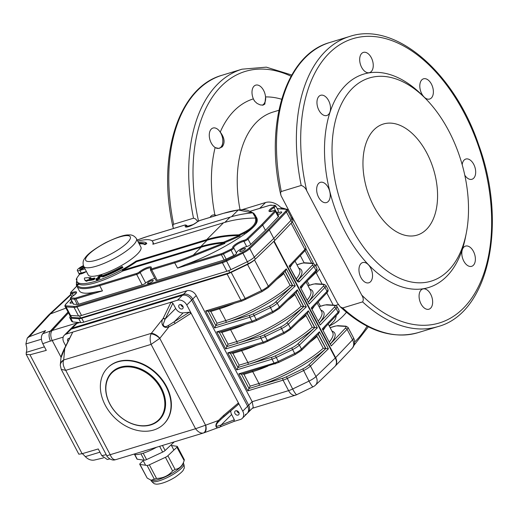 <?xml version="1.0" encoding="UTF-8"?>
<svg xmlns="http://www.w3.org/2000/svg" width="518" height="518" viewBox="0 0 518 518"><rect width="100%" height="100%" fill="white"/><g stroke="black" fill="none" stroke-linecap="round" stroke-linejoin="round"><path stroke-width="0.78" d="M219.464 148.271A10.697 6.404 73.1 0 0 220.254 132.058C224.624 137.866 225.252 142.826 222.131 146.937L218.674 148.407L215.112 147.604A119.93 71.84 -106.9 0 0 214.879 214.931A10.697 6.404 -106.9 0 1 216.271 215.482M262.652 105.173A10.697 6.404 73.1 0 0 265.604 96.924L264.86 104.06L263.066 105.115L260.295 104.927L257.155 103.483L254.752 101.301L253.302 98.893A119.93 71.84 -106.9 0 0 220.254 132.058M342.696 307.945L362.594 301.89C363.694 300 363.403 297.721 361.706 295.066L306.766 190.857C305.575 188.047 303.723 186.247 301.198 185.457L281.183 191.55L280.529 192.851L281.002 195.597L337.367 302.985L340.307 306.883L342.696 307.945A151.632 90.831 73.1 0 0 418.045 332.647L437.943 326.593C488.791 313.235 507.698 223.886 478.723 144.995C454.364 72.229 395.111 21.096 349.715 36.441A151.632 90.831 73.1 0 0 301.198 185.457M336.221 315.585A15.281 11.649 44.9 0 1 333.501 321.678L329.228 325.971M421.089 290.028A10.567 6.333 73.1 0 0 420.357 302.48A10.567 6.333 73.1 0 0 428.943 309.207A10.567 6.333 73.1 0 0 431.921 297.254A10.567 6.333 73.1 0 0 422.792 288.986A10.567 6.333 73.1 0 0 421.089 290.028M463.817 247.151A10.567 6.333 73.1 0 0 463.086 259.596A10.567 6.333 73.1 0 0 471.665 266.323A10.567 6.333 73.1 0 0 474.65 254.37A10.567 6.333 73.1 0 0 465.52 246.102A10.567 6.333 73.1 0 0 463.817 247.151M464.801 175.246A10.567 6.333 73.1 0 0 471.969 179.273A10.567 6.333 73.1 0 0 474.948 167.314A10.567 6.333 73.1 0 0 465.818 159.045A10.567 6.333 73.1 0 0 464.115 160.094A10.567 6.333 73.1 0 0 462.185 164.705M421.814 79.863A10.567 6.333 73.1 0 0 421.082 92.308A10.567 6.333 73.1 0 0 429.668 99.035A10.567 6.333 73.1 0 0 432.647 87.082A10.567 6.333 73.1 0 0 423.517 78.814A10.567 6.333 73.1 0 0 421.814 79.863M361.687 53.451A10.567 6.333 73.1 0 0 360.962 65.903A10.567 6.333 73.1 0 0 369.541 72.63A10.567 6.333 73.1 0 0 372.526 60.677A10.567 6.333 73.1 0 0 363.396 52.402A10.567 6.333 73.1 0 0 361.687 53.451M318.965 96.335A10.567 6.333 73.1 0 0 318.233 108.78A10.567 6.333 73.1 0 0 326.819 115.508A10.567 6.333 73.1 0 0 329.798 103.555A10.567 6.333 73.1 0 0 320.668 95.286A10.567 6.333 73.1 0 0 318.965 96.335M318.661 183.391A10.567 6.333 73.1 0 0 317.935 195.836A10.567 6.333 73.1 0 0 326.515 202.564A10.567 6.333 73.1 0 0 329.5 190.611A10.567 6.333 73.1 0 0 320.364 182.342A10.567 6.333 73.1 0 0 318.661 183.391M360.962 263.623A10.567 6.333 73.1 0 0 360.237 276.068A10.567 6.333 73.1 0 0 368.816 282.796A10.567 6.333 73.1 0 0 371.801 270.843A10.567 6.333 73.1 0 0 362.671 262.574A10.567 6.333 73.1 0 0 360.962 263.623M425.291 98.303L422.455 95.454A111.532 66.809 73.1 0 0 345.733 85.153A111.532 66.809 73.1 0 0 345.228 231.928A111.532 66.809 73.1 0 0 446.6 276.463A111.532 66.809 73.1 0 0 465.514 237.076L466.291 233.132A106.184 63.604 -106.9 0 1 448.277 270.629A106.184 63.604 -106.9 0 1 358.851 240.326A106.184 63.604 -106.9 0 1 340.831 105.245A106.184 63.604 -106.9 0 1 425.291 98.303A106.184 63.604 -106.9 0 1 466.291 233.132M374.009 129.765A58.055 34.777 73.1 0 0 370.007 198.148A58.055 34.777 73.1 0 0 417.152 235.107A58.055 34.777 73.1 0 0 433.54 169.444A58.055 34.777 73.1 0 0 383.372 124.016A58.055 34.777 73.1 0 0 374.009 129.765M288.157 209.66L280.918 207.627M316.31 273.051L319.515 269.133M220.843 147.209A10.567 6.333 -106.9 0 1 219.133 148.252A10.567 6.333 -106.9 0 1 210.004 139.983A10.567 6.333 -106.9 0 1 212.989 128.03A10.567 6.333 -106.9 0 1 221.568 134.758A10.567 6.333 -106.9 0 1 220.843 147.209M254.241 100.615A10.567 6.333 -106.9 0 1 255.711 85.146A10.567 6.333 -106.9 0 1 264.297 91.874A10.567 6.333 -106.9 0 1 263.565 104.325A10.567 6.333 -106.9 0 1 262.341 105.193M210.068 217.366A10.567 6.333 -106.9 0 1 212.684 215.087A10.567 6.333 -106.9 0 1 216.136 215.52M197.798 221.471L195.506 218.92L193.583 218.182L173.498 224.294L172.837 225.816L173.381 228.522M214.879 214.931L216.369 215.449M315.948 266.582L316.582 263.571M293 218.849L291.427 217.689M314.918 272.811L316.006 272.481L322.157 284.142M326.787 292.923L333.21 305.108M187.322 226.321L193.447 224.456M242.269 209.609L265.546 202.532A15.281 11.649 44.9 0 1 282.045 208.89M300.31 255.588L304.105 262.788M306.753 281.397L316.006 272.481M307.284 281.235L309.414 285.269M318.207 301.949L320.467 306.235M245.241 414.588A7.641 5.821 -135.1 0 0 247.196 413.429A7.641 5.821 -135.1 0 0 247.636 406.254L191.673 300.116A7.641 5.821 -135.1 0 0 182.368 295.344L71.18 329.157A7.641 5.821 -135.1 0 0 69.218 330.316A7.641 5.821 44.9 0 1 71.18 329.157L182.368 295.344A7.641 5.821 44.9 0 1 191.673 300.116L247.636 406.254A7.641 5.821 44.9 0 1 247.196 413.429L253.257 407.349L252.175 401.703L196.212 295.564A7.641 5.821 -135.1 0 0 186.907 290.792L83.78 322.151A9.169 2.247 -27.8 0 1 80.827 322.656L72.727 321.911L71.73 321.432L69.807 317.787A9.169 2.247 152.2 0 1 70.293 316.317M133.942 454.124A21.387 5.238 -27.8 0 0 156.553 447.248M234.641 303.231A54.999 13.462 152.2 0 1 219.567 308.773L210.794 311.441L217.01 323.232L214.653 327.965L205.672 310.929L240.909 300.22A9.169 2.247 -27.8 0 0 244.982 298.588L261.337 290.682A9.169 2.247 -27.8 0 0 268.305 286.143L286.273 268.868L285.496 270.966L268.22 287.574A1.528 1.127 -133.9 0 0 268.305 286.143L254.487 259.932A9.169 2.247 152.2 0 1 247.52 264.478L231.164 272.377A9.169 2.247 152.2 0 1 227.098 274.009L81.708 318.22A9.169 2.247 152.2 0 1 78.755 318.725L70.778 318.22A9.169 2.247 152.2 0 1 69.807 317.787M210.794 311.441L209.207 310.968M285.036 271.406L292.553 285.664A1.541 1.172 -135.1 0 0 292.67 285.638A1.528 1.165 44.9 0 1 292.722 285.625L285.165 271.283M292.553 285.664L290.08 285.34L283.864 273.549A54.999 13.462 152.2 0 1 276.839 279.286M208.23 311.188L205.672 310.929M286.273 268.868L295.254 285.904L292.722 285.625M296.089 292.372L303.606 306.63A1.541 1.172 -135.1 0 0 303.723 306.604A56.527 13.837 152.2 0 1 236.836 343.538L260.955 336.208A7.641 1.871 -27.8 0 0 264.348 334.848L280.698 326.949A7.641 1.871 -27.8 0 0 286.506 323.161L303.729 306.604A1.528 1.165 44.9 0 1 303.775 306.591L296.218 292.249M219.289 332.155L216.725 331.896L251.968 321.179A9.169 2.247 -27.8 0 0 256.041 319.554L272.39 311.648A9.169 2.247 -27.8 0 0 279.357 307.109L297.326 289.834L306.306 306.87L303.775 306.591M297.326 289.834L296.549 291.932L279.28 308.534A1.528 1.127 46.1 0 0 279.357 307.109L277.285 303.172A1.528 1.127 -133.9 0 0 275.453 302.195L292.67 285.638A56.527 13.837 152.2 0 1 225.783 322.578A1.528 0.913 73.1 0 0 225.79 320.564A54.999 13.462 -27.8 0 0 290.08 285.34M245.694 324.197A54.999 13.462 152.2 0 1 230.62 329.739L221.846 332.407L228.062 344.198L225.706 348.931L216.725 331.896M303.606 306.63L301.133 306.306L294.917 294.515A54.999 13.462 152.2 0 1 287.891 300.252M221.846 332.407L220.267 331.928M307.142 313.338L314.666 327.596A1.541 1.172 -135.1 0 0 314.776 327.57A1.528 1.165 44.9 0 1 314.827 327.557L307.271 313.215M230.342 353.121L227.778 352.862L263.021 342.145A9.169 2.247 -27.8 0 0 267.094 340.52L283.443 332.614A9.169 2.247 -27.8 0 0 290.417 328.069L308.378 310.8L317.359 327.836L314.827 327.557M308.378 310.8L307.601 312.898L290.333 329.5A1.528 1.127 46.1 0 0 290.417 328.069L288.345 324.139A9.169 2.247 152.2 0 1 281.371 328.684L265.022 336.583A9.169 2.247 152.2 0 1 260.949 338.215L225.706 348.931M256.753 345.163A54.999 13.462 152.2 0 1 241.679 350.705L232.899 353.373L239.115 365.164L236.765 369.897L227.778 352.862M314.666 327.596L312.192 327.272L305.97 315.475A54.999 13.462 152.2 0 1 298.951 321.218M232.899 353.373L231.319 352.894M267.806 366.129A54.999 13.462 152.2 0 1 252.732 371.665L243.952 374.339L250.168 386.13L247.818 390.863L238.837 373.828L274.074 363.112A9.169 2.247 -27.8 0 0 278.147 361.48L294.496 353.58A9.169 2.247 -27.8 0 0 301.47 349.035L319.431 331.766L318.661 333.857L301.385 350.466A1.528 1.127 -133.9 0 0 301.47 349.035L299.398 345.105A9.169 2.247 152.2 0 1 292.424 349.65L276.075 357.55A9.169 2.247 152.2 0 1 272.002 359.181L236.765 369.897M243.952 374.339L242.372 373.86M318.201 334.304L325.718 348.562A1.541 1.172 -135.1 0 0 325.828 348.536A56.527 13.837 152.2 0 1 258.942 385.47A1.528 0.913 73.1 0 0 258.948 383.462A54.999 13.462 -27.8 0 0 323.245 348.238L317.022 336.441A54.999 13.462 152.2 0 1 310.004 342.184M325.718 348.562L323.245 348.238M241.394 374.08L238.837 373.828M319.431 331.766L328.412 348.802L310.45 366.071A1.528 1.127 -133.9 0 0 308.618 365.093L325.841 348.53A1.528 1.165 44.9 0 1 325.887 348.517L318.324 334.181M328.412 348.802L325.887 348.517M300.168 286.978L309.149 304.014L300.168 286.978L315.967 270.364A1.528 1.198 43.6 0 1 315.876 271.801C316.971 270.772 317.307 269.632 316.899 268.389A9.169 2.247 -27.8 0 1 315.967 270.364L313.895 266.433L299.404 281.675A1.528 1.198 43.6 0 0 297.52 280.75L312.004 265.507A1.528 1.198 43.6 0 1 313.895 266.433A9.169 2.247 152.2 0 0 314.827 264.452L312.762 263.28A1.528 1.373 -86.4 0 0 311.972 263.5L303.995 262.995A1.528 1.373 -86.4 0 1 304.785 262.781L301.787 263.261A1.528 0.913 -106.9 0 0 301.541 263.416L296.976 264.802M299.404 281.675C298.53 282.336 297.63 281.921 296.717 280.426A1.528 0.376 152.2 0 0 296.872 280.096L297.319 280.885M297.436 280.821L297.442 280.769A56.527 13.837 152.2 0 0 298.763 268.182M296.872 280.096L289.115 266.012L304.914 249.404A9.169 2.247 -27.8 0 0 305.847 247.423C306.119 248.789 305.782 249.922 304.824 250.835A1.528 1.198 -136.4 0 0 304.914 249.404L291.122 223.245M311.227 307.945L320.208 324.98L311.227 307.945L327.02 291.33A1.528 1.198 43.6 0 1 326.929 292.767C328.024 291.731 328.367 290.598 327.952 289.355A9.169 2.247 -27.8 0 1 327.02 291.33L324.948 287.399L309.149 304.014M322.28 328.911L331.261 345.946L322.28 328.911L338.073 312.296A1.528 1.198 43.6 0 1 337.989 313.733C339.076 312.697 339.42 311.564 339.005 310.314A9.169 2.247 -27.8 0 1 338.073 312.296L336.001 308.365L320.208 324.98M272.008 357.174A7.641 1.871 -27.8 0 0 275.401 355.814L291.751 347.915A7.641 1.871 -27.8 0 0 297.565 344.127L314.776 327.57A56.527 13.837 152.2 0 1 247.889 364.504L272.008 357.174A1.528 0.913 73.1 0 0 272.002 359.181L274.074 363.112A1.528 0.913 -106.9 0 0 275.213 363.876A1.528 0.913 -106.9 0 0 275.459 363.727M68.473 312.866L52.156 330.51A7.641 4.578 73.1 0 0 52.208 340.468L61.053 357.239L52.26 340.559A7.641 4.578 -106.9 0 1 52.214 340.468L63.196 337.127M168.104 325.608A1.528 0.842 66.5 0 1 168.972 326.826C162.173 329.629 160.47 321.853 163.092 318.525L165.093 319.224L163.164 324.423C163.701 326.864 165.346 327.259 168.104 325.608L189.368 312.224L191.116 313.222L242.754 411.156L248.685 405.205A7.641 5.821 -135.1 0 1 248.245 412.373A7.641 5.821 -135.1 0 0 248.685 405.205L192.722 299.067A7.641 5.821 -135.1 0 0 183.417 294.295L72.222 328.108A7.641 5.821 -135.1 0 0 70.267 329.267L74.068 325.446L76.884 323.433L79.675 322.584M255.057 259.389L254.487 259.932M98.763 277.933L97.973 276.813L100.971 275.045L101.904 275.013L101.314 275.919L100.628 276.126L100.505 275.511L98.724 276.534L99.547 277.622L96.814 279.241L95.966 279.299L96.38 278.548L97.067 278.341L97.28 278.775L98.763 277.933L97.682 277.389L98.42 278.218M97.067 278.341L97.28 278.775L97.067 278.341M99.896 278.276L99.819 277.111L99.896 278.276L97.157 279.895L96.309 279.953L95.966 279.299M98.964 276.981L98.724 276.534L99.113 276.988M100.783 275.977L100.505 275.511L100.757 275.997M101.904 275.013L102.247 275.667L101.657 276.573L100.978 276.78L100.628 276.126M101.489 275.744L101.832 276.398M101.314 275.919L101.657 276.573M100.848 276.172L99.074 277.195M96.814 279.241L97.157 279.895M98.284 277.57L98.569 278.108M102.35 276.353L103.101 275.446A34.719 8.502 -27.8 0 0 122.144 266.543L122.96 267.541A36.869 9.026 -27.8 0 1 102.693 277.007L102.35 276.353A36.869 9.026 -27.8 0 0 122.617 266.887M93.493 279.047A36.869 9.026 -27.8 0 1 87.354 279.953L86.415 280.614A24.812 6.074 -27.8 0 1 84.589 279.539A24.812 6.074 -27.8 0 1 84.531 277.985A138.597 33.929 -27.8 0 1 90.767 277.577L88.941 278.852A34.719 8.502 -27.8 0 0 94.684 278.004L95.027 278.658L93.836 279.701L93.493 279.047L94.684 278.004M87.354 279.953L87.697 280.614A36.869 9.026 -27.8 0 0 93.836 279.701M86.415 280.614L86.759 281.268L87.697 280.614M84.589 279.539L84.939 280.193A24.812 6.074 -27.8 0 0 86.759 281.268M90.767 277.577L91.11 278.231L90.372 278.749M138.423 242.411A36.869 9.026 -27.8 0 1 146.432 242.987L144.574 244.036A34.719 8.502 -27.8 0 0 138.869 243.253M146.432 242.987L146.775 243.641L144.917 244.69A34.719 8.502 -27.8 0 0 139.213 243.913M144.574 244.036L144.917 244.69M76.781 280.788A52.706 12.905 -27.8 0 0 76.742 284.278L76.327 285.101L76.884 280.011M255.75 218.072L252.745 212.846L253.846 213.358L255.665 215.838L256.779 219.244L256.416 218.57L256.546 220.746C256.216 224.941 252.085 229.092 244.14 233.197L239.672 235.373L238.779 234.848L243.596 232.517C251.366 228.542 255.4 224.495 255.691 220.383L255.523 218.046L256.416 218.57M239.135 235.528L240.028 236.053L224.54 242.774L223.433 242.262L239.135 235.528A152.014 115.896 -135.1 0 0 207.09 240.248L136.48 261.719L136.13 261.066L206.74 239.594A152.778 116.479 -135.1 0 1 238.779 234.848M243.596 232.517A0.764 0.337 -116.7 0 1 244.14 233.197L244.645 234.155A71.808 17.58 -27.8 0 1 185.496 264.64L177.493 268.078L221.393 254.733A0.764 0.46 -106.9 0 1 221.393 253.723A3.82 0.932 -27.8 0 0 223.09 253.043L230.691 249.372A2.292 0.563 -27.8 0 0 232.744 247.656A7.641 1.871 152.2 0 1 236.279 243.79A7.641 1.871 152.2 0 1 244.036 240.294A2.292 0.563 -27.8 0 0 247.112 238.668L261.732 224.618L274.579 211.104A2.292 0.563 -27.8 0 0 273.472 210.748A7.641 1.871 152.2 0 1 268.965 210.988A7.641 1.871 152.2 0 1 273.407 206.844A2.292 0.563 -27.8 0 0 274.482 205.426L270.772 205.193A3.82 0.932 -27.8 0 0 269.541 205.4L250.33 211.24M247.112 238.668A0.764 0.563 -133.9 0 1 248.031 239.161L262.658 225.097L265.423 230.335L278.283 216.809L275.518 211.571L262.658 225.097L261.732 224.618M76.696 285.813L76.826 286.078A53.471 13.086 152.2 0 1 76.696 285.813L77.091 284.932A52.706 12.905 -27.8 0 0 99.709 284.647A0.764 0.46 73.1 0 0 99.702 285.651A53.471 13.086 152.2 0 1 76.826 286.078L79.241 290.663A53.471 13.086 -27.8 0 0 95.571 291.984L102.467 290.896L76.004 298.938A4.584 1.12 152.2 0 1 74.527 299.19L70.824 298.957A3.056 0.751 152.2 0 1 70.5 298.815C70.085 298.128 70.623 297.351 72.099 296.49L72.073 296.536M223.789 242.929L224.89 243.441L193.551 255.963L193.356 255.031L223.789 242.929A151.25 115.313 -135.1 0 0 201.152 247.209L122.611 271.089L122.267 270.435L200.809 246.555A152.014 115.896 44.9 0 1 223.433 242.262M252.37 212.879L238.261 209.971A71.044 17.392 -27.8 0 0 222.882 213.507L199.851 220.513A2.292 0.563 -27.8 0 0 197.228 221.931A7.641 1.871 152.2 0 1 188.494 226.651A7.641 1.871 152.2 0 1 185.664 225.447A2.292 0.563 -27.8 0 0 184.816 225.084L147.857 236.325A52.706 12.905 -27.8 0 0 137.192 240.08M228.781 270.674L229.817 272.636L248.355 263.681A9.169 2.247 -27.8 0 0 255.329 259.136L274.805 240.404L273.769 238.442L290.902 220.428L273.769 238.442L254.293 257.168A9.169 2.247 -27.8 0 1 247.319 261.713L228.781 270.674L79.63 316.025L70.584 315.456A9.169 2.247 -27.8 0 1 69.613 315.022A9.169 2.247 -27.8 0 0 70.584 315.456L78.561 315.961A9.169 2.247 -27.8 0 0 81.514 315.456L226.897 271.244A9.169 2.247 -27.8 0 0 230.97 269.613L247.319 261.713A9.169 2.247 -27.8 0 0 254.293 257.168L273.769 238.442L269.282 229.927L268.35 229.448L285.463 211.448A0.764 0.602 43.6 0 1 286.409 211.914L269.282 229.927L249.799 248.653A0.764 0.563 -133.9 0 0 248.886 248.161L268.35 229.448M236.532 253.198L233.767 247.96A0.764 0.738 149.4 0 0 233.747 247.921L233.767 247.96A3.056 0.751 152.2 0 1 233.767 247.96L236.525 253.192A3.056 0.751 152.2 0 1 236.532 253.198A3.056 0.751 152.2 0 1 233.793 255.484L230.691 249.372M246.691 246.568L243.926 241.33A3.056 0.751 152.2 0 0 248.031 239.161L250.796 244.399A3.056 0.751 152.2 0 1 246.691 246.568A6.876 1.683 -27.8 0 0 239.782 249.663A6.876 1.683 -27.8 0 0 236.506 253.153M269.826 205.322A0.764 0.46 73.1 0 0 269.664 205.322L274.877 205.316L275.744 205.834L278.509 211.072A3.056 0.751 152.2 0 1 276.819 212.781M76.826 286.078L70.972 292.23A2.292 0.563 -27.8 0 0 72.08 292.586A7.641 1.871 152.2 0 1 76.586 292.346A7.641 1.871 152.2 0 1 72.144 296.49A2.292 0.563 -27.8 0 0 71.07 297.908A0.764 0.686 93.6 0 0 70.824 298.957L73.588 304.202A3.056 0.751 152.2 0 1 73.265 304.053L70.5 298.815M154.908 278.431A6.876 1.683 -27.8 0 0 145.681 283.009A3.056 0.751 152.2 0 1 142.191 284.894L136.661 274.411L99.702 285.651L102.467 290.896M157.226 280.322A3.056 0.751 152.2 0 1 155.918 280.348L150.388 269.865A3.056 0.751 152.2 0 0 151.696 269.839L157.226 280.322L224.158 259.971A4.584 1.12 -27.8 0 0 226.191 259.155L233.793 255.484M83.385 265.663A6.112 1.496 -27.8 0 0 77.331 270.493L78.71 273.115A6.112 1.496 -27.8 0 0 79.507 273.407M79.047 273.737A6.112 1.496 -27.8 0 0 79.06 273.769A6.112 1.496 -27.8 0 0 79.85 274.061A53.471 13.086 -27.8 0 0 76.23 279.28L76.91 279.072A42.78 10.47 -27.8 0 0 77.052 281.617A42.78 10.47 -27.8 0 0 136.13 261.066M255.523 218.046A152.778 116.479 44.9 0 0 223.491 222.785L152.881 244.256A42.78 10.47 -27.8 0 0 152.739 241.712A42.78 10.47 -27.8 0 0 137.743 241.123M152.739 241.712L153.082 242.372A42.78 10.47 152.2 0 1 153.38 244.107M152.046 240.876L230.115 217.139A152.014 115.896 44.9 0 1 252.745 212.846M274.805 240.404L291.938 222.397L286.409 211.914A9.169 2.247 152.2 0 0 287.341 209.932L291.828 218.447A9.169 2.247 -27.8 0 1 290.902 220.428A9.169 2.247 -27.8 0 0 291.828 218.447A9.169 2.247 -27.8 0 0 290.857 218.02M73.588 304.202L77.292 304.435A4.584 1.12 -27.8 0 0 78.768 304.183L142.191 284.894M250.796 244.399L265.423 230.335M244.645 234.155A30.556 7.479 -27.8 0 0 257.051 221.704A71.808 17.58 -27.8 0 0 256.714 217.825L253.71 213.176M239.672 235.373L240.028 236.053M224.54 242.774L224.89 243.441M76.742 284.278L78.911 283.618L79.254 284.272L77.091 284.932M76.683 285.787L76.353 285.159M79.254 284.272A42.78 10.47 -27.8 0 0 122.611 271.089M76.742 280.244L76.23 279.28M77.052 281.617L77.402 282.271A42.78 10.47 -27.8 0 0 78.911 283.618M122.267 270.435A42.78 10.47 -27.8 0 0 136.48 261.719M151.871 280.439A3.212 0.783 -27.8 0 0 148.834 281.941A3.212 0.783 -27.8 0 0 147.565 283.404A3.212 0.783 -27.8 0 0 150.77 282.601A3.212 0.783 -27.8 0 0 153.244 280.413A3.212 0.783 -27.8 0 0 151.871 280.439M274.579 211.104A0.764 0.602 -136.4 0 1 275.518 211.571A3.056 0.751 152.2 0 0 275.829 210.91L278.593 216.148A3.056 0.751 152.2 0 1 278.283 216.809M71.801 301.288A3.212 0.783 -27.8 0 0 70.047 303.075A3.212 0.783 -27.8 0 0 72.514 302.629M277.913 214.853A3.212 0.783 -27.8 0 0 281.721 212.056A3.212 0.783 -27.8 0 0 280.348 212.082A3.212 0.783 -27.8 0 0 277.26 213.617M244.062 248.498A3.212 0.783 -27.8 0 0 241.032 250A3.212 0.783 -27.8 0 0 239.763 251.463A3.212 0.783 -27.8 0 0 242.968 250.667A3.212 0.783 -27.8 0 0 245.435 248.472A3.212 0.783 -27.8 0 0 244.062 248.498M79.85 274.061A6.112 1.496 -27.8 0 0 86.422 271.529L81.326 273.064A6.112 1.496 -27.8 0 1 78.71 273.115L79.396 274.592M255.329 259.136L249.799 248.653A9.169 2.247 152.2 0 1 242.832 253.198L226.483 261.098A9.169 2.247 152.2 0 1 222.41 262.73L77.02 306.934A9.169 2.247 152.2 0 1 74.068 307.439L66.09 306.941A9.169 2.247 152.2 0 1 65.119 306.507L70.649 316.99A9.169 2.247 -27.8 0 0 71.62 317.424L80.666 317.994L229.817 272.636M291.938 222.397A9.169 2.247 -27.8 0 0 292.864 220.415L291.828 218.447M79.63 316.025L80.666 317.994M82.2 453.677A6.876 4.118 -106.9 0 1 83.301 454.513L85.315 456.623C88.138 459.485 91.168 460.625 94.412 460.049L103.393 457.912M82.122 453.703L78.84 454.195L26.127 354.221L29.966 354.778L82.122 453.703L98.258 448.957L101.787 455.646L106.235 454.687M109.881 458.942L107.265 459.505L101.787 455.646M70.979 294.813L50.447 313.914L29.371 336.687L27.247 338.099L25.9 343.933L26.56 346.892A6.876 4.118 -106.9 0 1 26.606 350.932L26.127 354.221M29.371 336.687L45.61 330.613L42.703 333.747L50.395 331.047C48.601 333.598 48.614 336.914 50.453 340.993L42.761 343.693C40.928 339.62 40.909 336.305 42.703 333.747M42.761 343.693L46.29 350.382L29.966 354.778M65.967 308.106L50.447 313.914L48.601 315.041L27.247 338.099M50.395 331.047L68.02 311.998M68.033 312.024L50.44 331.138A7.641 4.578 -106.9 0 0 50.505 341.09L50.453 340.993M64.349 348.685L72.766 332.09L171.011 302.214L172.889 303.205L165.261 318.92L175.699 308.45L172.889 303.205M60.956 357.919C60.807 357.012 61.907 353.982 64.251 348.828L64.769 348.42L60.956 357.919L60.321 364.678A7.641 6.371 -174.6 0 0 60.321 364.678A7.641 6.371 -174.6 0 0 60.295 365.028M189.368 312.224L183.132 312.878L173.834 322.209A1.528 0.803 57.3 0 1 175.188 323.465L168.972 326.826L159.874 338.273A7.641 3.335 -141.5 0 0 151.327 333.327L163.092 318.525L171.011 302.214L177.486 300.246A7.641 5.821 44.9 0 1 186.791 305.018L191.116 313.222L175.188 323.465M165.093 319.217L165.255 318.92L163.248 318.201M234.343 419.755L231.611 414.491L221.173 424.967L234.343 419.755L233.955 421.432L220.623 426.702M233.955 421.432L220.48 426.761L221.173 424.967L220.215 426.864C217.1 428.995 213.241 426.91 218.369 420.519L223.653 415.391L238.429 402.952L238.241 404.48L223.854 416.556M223.653 415.391A1.528 0.758 -130.1 0 1 223.776 416.653A1.528 0.758 -130.1 0 0 223.776 416.653A1.528 0.758 -130.1 0 1 223.666 416.718L218.693 421.561A1.528 0.693 -138.6 0 0 218.369 420.519L205.685 425.155A7.641 4.248 -110.1 0 1 204.001 432.808L203.535 432.964A9.194 5.925 -105.5 0 1 203.315 433.022C200.699 433.482 198.116 432.057 195.564 428.729L205.568 425.194A1.703 1.405 83.7 0 0 205.685 425.155M218.693 421.561C216.33 423.977 215.734 425.569 216.9 426.34L220.914 425.09M117.735 361.894A39.724 30.284 -135.1 0 0 107.556 367.922A39.724 30.284 -135.1 0 0 109.298 411.609A39.724 30.284 -135.1 0 0 153.658 430.031A39.724 30.284 -135.1 0 0 163.837 423.996A39.724 30.284 -135.1 0 0 162.095 380.316A39.724 30.284 -135.1 0 0 117.735 361.894M159.369 419.826L159.505 419.684A33.612 25.628 -135.1 0 0 158.035 382.724A33.612 25.628 -135.1 0 0 120.5 367.132A33.612 25.628 -135.1 0 0 111.888 372.235L111.746 372.377A33.612 25.628 44.9 0 1 120.357 367.275A33.612 25.628 44.9 0 1 157.893 382.86A33.612 25.628 44.9 0 1 159.369 419.826A33.612 25.628 44.9 0 1 117.469 414.258A33.612 25.628 44.9 0 1 111.746 372.377M236.81 410.755A2.519 1.923 -135.1 0 0 239.083 413.021M180.847 304.616A2.519 1.923 -135.1 0 0 183.119 306.883M65.715 345.836L63.895 342.392A7.641 5.821 44.9 0 1 64.336 335.217A7.641 5.821 44.9 0 1 66.291 334.058L72.766 332.09L64.769 348.42L63.688 359.971A7.641 6.371 -174.6 0 0 60.321 364.672L60.282 365.332A7.641 6.054 -178.9 0 1 63.481 360.522C62.652 363.513 63.403 366.783 65.721 370.338L61.253 369.379L60.282 365.332M69.367 338.377A2.519 1.923 -135.1 0 0 68.609 338.448A2.519 1.923 -135.1 0 0 67.962 338.83A2.519 1.923 -135.1 0 0 67.91 341.356M183.132 312.878A6.876 5.245 44.9 0 1 175.699 308.45M179.798 304.636A2.519 1.923 -135.1 0 0 179.15 305.018A2.519 1.923 -135.1 0 0 179.584 308.158A2.519 1.923 -135.1 0 0 182.724 308.579A2.519 1.923 -135.1 0 0 182.614 305.808A2.519 1.923 -135.1 0 0 179.798 304.636M242.754 411.156A7.641 5.821 44.9 0 1 242.314 418.33A7.641 5.821 44.9 0 1 240.352 419.489L233.916 421.445M231.611 414.491A6.876 5.245 44.9 0 1 230.814 410.729M235.761 410.774A2.519 1.923 -135.1 0 0 235.114 411.156A2.519 1.923 -135.1 0 0 235.541 414.296A2.519 1.923 -135.1 0 0 238.688 414.717A2.519 1.923 -135.1 0 0 238.578 411.946A2.519 1.923 -135.1 0 0 235.761 410.774M159.874 338.273A1.703 1.405 83.7 0 0 159.797 338.377A7.641 3.095 -146.3 0 0 151.055 333.89A9.194 5.925 -105.5 0 1 151.327 333.327L63.688 359.971A9.194 5.076 71.8 0 0 63.481 360.522M61.253 369.379L106.818 455.795C106.41 456.248 111.15 461.149 115.041 459.816A7.641 7.265 -100.2 0 0 115.054 459.809A7.641 7.265 -100.2 0 0 115.747 459.647A9.194 5.076 71.8 0 0 115.935 459.602L115.054 459.809M106.818 455.795L110.198 454.694C111.674 458.339 113.526 459.99 115.747 459.647M203.315 433.022A7.641 4.299 -104.4 0 0 205.568 425.194L159.797 338.377L151.094 344.379C149.844 340.494 149.832 337.004 151.055 333.89M115.935 459.602L203.535 432.964A9.194 5.925 -105.5 0 0 203.807 432.867A7.641 4.248 -110.1 0 0 203.995 432.808L219.787 427.033M164.012 423.821A39.724 30.284 -135.1 0 0 164.187 423.646A39.724 30.284 -135.1 0 0 157.42 374.158A39.724 30.284 -135.1 0 0 107.906 367.573A39.724 30.284 -135.1 0 0 107.731 367.748M247.818 390.863L283.055 380.147A1.528 0.913 -106.9 0 1 283.061 378.14A7.641 1.871 -27.8 0 0 286.454 376.78L292.657 388.999A9.169 1.263 64.2 0 0 296.756 394.684A9.169 9.169 0 0 1 295.435 395.202A9.169 5.491 73.1 0 1 288.584 390.63A9.169 2.247 -27.8 0 0 292.657 388.999L309.006 381.099A9.169 2.247 -27.8 0 0 315.98 376.554L310.45 366.071A9.169 2.247 152.2 0 1 303.477 370.616L287.127 378.516A9.169 2.247 152.2 0 1 283.055 380.147L288.584 390.63L252.175 401.703L248.685 405.205L192.722 299.067A7.641 5.821 -135.1 0 0 183.417 294.295L72.222 328.108A7.641 5.821 -135.1 0 0 70.267 329.267L64.336 335.217M120.357 367.877A33.152 25.278 -135.1 0 0 120.849 417.217A33.152 25.278 -135.1 0 0 164.841 403.839A33.152 25.278 -135.1 0 0 120.357 367.877M77.331 270.493A6.112 1.496 -27.8 0 0 79.947 270.441L85.03 268.9M84.369 267.644A3.438 0.842 152.2 0 1 81.171 269.218A3.438 0.842 152.2 0 1 79.895 269.379A3.438 0.842 152.2 0 1 80.484 268.097A3.438 0.842 152.2 0 1 83.657 266.297M88.196 274.903A29.791 7.291 -27.8 0 0 117.955 267.463A29.791 7.291 -27.8 0 0 140.902 247.118L136.415 238.597A29.791 7.291 152.2 0 1 124.637 252.221A29.791 7.291 152.2 0 1 96.452 266.148A29.791 7.291 152.2 0 1 83.709 266.388L88.196 274.903M84.104 267.139A2.674 0.654 -27.8 0 0 80.724 269.334M174.268 441.86A3.056 0.751 152.2 0 1 174.126 442.003L165.112 450.518A3.056 0.751 152.2 0 1 162.665 452.078L146.575 459.576A3.056 0.751 152.2 0 1 144.315 460.211L137.238 459.207A3.056 0.751 152.2 0 1 136.979 459.065L134.505 454.377M184.259 459.939L184.071 460.871C182.304 466.025 179.299 468.861 175.058 469.379L172.611 470.94C168.492 475.764 163.125 478.263 156.52 478.438L151.114 480.231L147.183 478.069L139.743 464.309A3.056 0.751 -27.8 0 0 139.996 464.445L147.183 478.069M151.165 480.244L151.664 480.38A18.331 4.487 -27.8 0 0 174.003 472.125A18.331 4.487 -27.8 0 0 183.048 463.837L184.168 460.586L176.884 447.248A3.056 0.751 -27.8 0 0 177.331 446.458A3.056 0.751 -27.8 0 0 177.078 446.322L171.471 445.519M172.611 470.94L165.43 457.316A3.056 0.751 -27.8 0 0 167.877 455.756L175.058 469.379M154.26 479.072L147.08 465.455A3.056 0.751 -27.8 0 0 149.339 464.821L156.52 478.438M143.195 460.677L140.184 463.519A3.056 0.751 -27.8 0 0 139.743 464.309M147.08 465.455L139.996 464.445M165.43 457.316L149.339 464.821M176.884 447.248L167.877 455.756M362.594 301.89A151.632 90.831 73.1 0 0 437.943 326.593M349.715 36.441L329.817 42.495A151.632 90.831 73.1 0 0 281.3 191.505M361.706 295.066A148.582 89.005 73.1 0 0 490.902 239.186A148.582 89.005 73.1 0 0 385.075 38.474A148.582 89.005 73.1 0 0 306.766 190.857M240.028 209.699A101.599 60.859 -106.9 0 1 272.973 112.076L278.898 110.276M265.604 96.924A119.93 71.84 -106.9 0 1 281.643 99.255M346.425 312.309A119.93 71.84 -106.9 0 1 342.722 316.414A119.93 71.84 -106.9 0 1 329.26 326.023M198.504 221.056A148.582 89.005 -106.9 0 1 291.071 76.243M367.074 326.178A148.582 89.005 -106.9 0 1 354.571 342.061M173.621 224.249A151.632 90.831 -106.9 0 1 222.131 75.233L242.029 69.185L266.33 67.159L291.757 75.019M193.518 218.201A151.632 90.831 -106.9 0 1 242.029 69.185M259.758 208.34L265.546 202.532M311.668 263.215L305.024 250.621M312.846 263.286A7.641 1.871 -27.8 0 0 313.053 262.341L305.996 248.964M286.454 376.78L302.803 368.881L309.006 381.099A9.169 1.263 64.2 0 0 313.105 386.784A9.169 9.169 0 0 0 315.475 385.139A9.169 6.773 46.1 0 0 315.98 376.554L335.282 357.99L273.802 241.375M315.475 385.139L334.783 366.576A9.169 6.773 46.1 0 0 335.282 357.99A9.169 2.247 -27.8 0 0 335.606 357.673A9.169 7.194 43.6 0 1 335.068 366.284A9.169 7.194 43.6 0 1 334.913 366.44M274.126 241.064L335.606 357.673L352.583 339.814A9.169 2.247 -27.8 0 0 353.516 337.833A9.169 9.169 0 0 1 352.046 348.426L335.068 366.284A9.169 9.169 0 0 1 334.783 366.576M330.484 343.848L345.169 328.406A7.641 1.871 -27.8 0 0 345.137 326.392A1.528 1.373 -86.4 0 1 345.92 326.178L347.986 327.35A9.169 2.247 152.2 0 1 347.054 329.331L352.583 339.814A9.169 7.194 43.6 0 1 352.046 348.426M208.268 311.253L215.831 325.602L249.903 315.242A7.641 1.871 -27.8 0 0 253.296 313.882L269.645 305.983A7.641 1.871 -27.8 0 0 275.453 302.195M217.01 323.232L225.79 320.564L219.567 308.773A1.528 0.913 73.1 0 0 218.842 308.035M295.254 285.904L277.285 303.172A9.169 2.247 152.2 0 1 270.318 307.718L253.962 315.624A9.169 2.247 152.2 0 1 249.896 317.249A1.528 0.913 -106.9 0 1 249.903 315.242M218.984 332.323L253.108 321.943A1.528 0.913 73.1 0 1 251.968 321.179L249.896 317.249L214.653 327.965M253.108 321.943L256.721 320.5L253.296 313.882M242.301 300.829A1.528 0.913 -106.9 0 1 242.055 300.977A1.528 0.913 -106.9 0 1 240.909 300.22L227.098 274.009M256.747 320.435L273.07 312.6L269.645 305.983M245.694 299.469L231.164 272.377M262.043 291.569L247.52 264.478M286.506 323.161A1.528 1.127 46.1 0 1 288.345 324.139L306.306 306.87M280.698 326.949L284.155 333.501M264.348 334.848L267.8 341.401M260.955 336.208A1.528 0.913 73.1 0 0 260.949 338.215L263.021 342.145A1.528 0.913 73.1 0 0 264.161 342.91L284.129 333.566L290.333 329.5M279.28 308.534L273.096 312.535M228.062 344.198L236.843 341.53A1.528 0.913 73.1 0 1 236.836 343.538L226.884 346.568L219.321 332.219M229.895 329.001A1.528 0.913 73.1 0 1 230.62 329.739L236.843 341.53A54.999 13.462 -27.8 0 0 301.133 306.306M297.565 344.127A1.528 1.127 46.1 0 1 299.398 345.105L317.359 327.836M291.751 347.915L295.208 354.461M275.401 355.814L278.833 362.432L241.09 374.255M239.115 365.164L247.895 362.496A1.528 0.913 73.1 0 1 247.889 364.504L237.937 367.534L230.374 353.185M240.954 349.967A1.528 0.913 73.1 0 1 241.679 350.705L247.895 362.496A54.999 13.462 -27.8 0 0 312.192 327.272M241.427 374.151L248.996 388.5L283.061 378.14M250.168 386.13L258.948 383.462L252.732 371.665A1.528 0.913 73.1 0 0 252.007 370.933M278.859 362.367L295.182 354.532L301.385 350.466M302.803 368.881A7.641 1.871 -27.8 0 0 308.618 365.093M303.321 285.004A54.999 13.462 152.2 0 1 301.113 288.144M309.816 289.148A56.527 13.837 152.2 0 1 308.359 301.89M307.329 299.941A54.999 13.462 -27.8 0 0 310.612 290.663L306.093 282.09M303.995 262.995A7.641 1.871 -27.8 0 0 301.541 263.416M308.378 301.916L323.064 286.473A7.641 1.871 -27.8 0 0 323.025 284.466L315.054 283.961A7.641 1.871 -27.8 0 0 312.594 284.382L308.035 285.768M312.594 284.382A1.528 0.913 -106.9 0 1 312.84 284.227L307.996 285.703M296.277 278.975A54.999 13.462 -27.8 0 0 299.559 269.703L295.04 261.124M315.054 283.961A1.528 1.373 -86.4 0 1 315.838 283.747L312.84 284.227M312.004 265.507A7.641 1.871 -27.8 0 0 311.972 263.5M323.025 284.466A1.528 1.373 -86.4 0 1 323.815 284.246L325.88 285.418A9.169 2.247 152.2 0 1 324.948 287.399A1.528 1.198 -136.4 0 0 323.064 286.473M292.269 264.038A54.999 13.462 152.2 0 1 290.061 267.178M296.717 280.426L289.115 266.012M314.374 305.97A54.999 13.462 152.2 0 1 312.166 309.11M320.869 310.114A56.527 13.837 152.2 0 1 319.418 322.856M318.389 320.907A54.999 13.462 -27.8 0 0 321.672 311.629L317.145 303.056M326.107 304.927A1.528 1.373 -86.4 0 1 326.89 304.714L334.868 305.212A1.528 1.373 93.6 0 0 334.084 305.426L326.107 304.927A7.641 1.871 -27.8 0 0 323.646 305.348L319.088 306.734M323.646 305.348A1.528 0.913 -106.9 0 1 323.892 305.193L319.049 306.669M319.431 322.882L334.116 307.439A7.641 1.871 -27.8 0 0 334.084 305.426M334.868 305.212L336.933 306.384A9.169 2.247 152.2 0 1 336.001 308.365A1.528 1.198 -136.4 0 0 334.116 307.439M325.433 326.936A54.999 13.462 152.2 0 1 323.226 330.076M329.442 341.867A54.999 13.462 -27.8 0 0 332.724 332.595L328.205 324.022M331.921 331.08A56.527 13.837 152.2 0 1 330.471 343.822M345.137 326.392L337.16 325.893A7.641 1.871 -27.8 0 0 334.699 326.314L330.141 327.7M334.699 326.314A1.528 0.913 -106.9 0 1 334.945 326.159L330.108 327.635M337.16 325.893A1.528 1.373 -86.4 0 1 337.943 325.68L334.945 326.159M345.169 328.406A1.528 1.198 -136.4 0 1 347.054 329.331L331.261 345.946M52.156 330.51L78.704 322.436M186.791 305.018L196.212 295.564M177.486 300.246L186.907 290.792M76.884 323.433L66.291 334.058M81.708 318.22L83.78 322.151M78.755 318.725L80.827 322.656M70.778 318.22L72.727 321.911M185.496 264.64L221.393 253.723M233.767 247.96A3.056 0.751 152.2 0 1 231.028 250.239L223.426 253.917L223.09 253.043M226.191 259.155L223.426 253.917A4.584 1.12 152.2 0 1 221.393 254.733L224.158 259.971M244.036 240.294A0.764 0.563 -102 0 0 243.926 241.33A6.876 1.683 -27.8 0 0 236.991 244.444A6.876 1.683 -27.8 0 0 233.754 247.928A0.764 0.738 149.4 0 0 232.744 247.656M275.744 205.834A3.056 0.751 152.2 0 1 273.99 207.582L273.407 206.844M275.595 210.625L273.99 207.582A6.876 1.683 -27.8 0 0 270.007 211.441M274.877 205.316A0.764 0.686 93.6 0 0 274.482 205.426M271.167 205.083A0.764 0.686 93.6 0 0 270.772 205.193M250.278 211.221L269.664 205.322A0.764 0.46 73.1 0 0 269.541 205.4M71.07 297.908L74.78 298.141A3.82 0.932 -27.8 0 0 76.01 297.934A0.764 0.46 73.1 0 0 76.004 298.938L78.768 304.183M76.01 297.934L95.571 291.984M74.78 298.141A0.764 0.686 93.6 0 0 74.527 299.19L77.292 304.435M72.144 296.49L72.099 296.49C78.037 292.411 75.544 293.188 76.172 293.007L76.204 293.13M70.972 292.23A0.764 0.602 -136.4 0 0 70.765 292.359L70.409 293.738A3.056 0.751 152.2 0 0 72.196 293.551L73.329 295.7M72.08 292.586A0.764 0.337 69.3 0 0 72.196 293.551A6.876 1.683 -27.8 0 1 76.159 293.058M99.709 284.647L136.668 273.407A2.292 0.563 -27.8 0 0 139.284 271.989A7.641 1.871 152.2 0 1 148.018 267.269A7.641 1.871 152.2 0 1 150.848 268.473A2.292 0.563 -27.8 0 0 151.703 268.836L174.728 261.83A71.044 17.392 -27.8 0 0 193.356 255.031L201.152 247.209M174.728 261.83A0.764 0.46 73.1 0 0 174.728 262.84L151.696 269.839A0.764 0.46 73.1 0 1 151.703 268.836M193.551 255.963A71.808 17.58 152.2 0 1 174.728 262.84L177.493 268.078M150.848 268.473A0.764 0.647 -141.4 0 0 150.602 268.654L150.388 269.865M139.284 271.989A0.764 0.505 49.3 0 1 140.158 272.526A3.056 0.751 152.2 0 1 136.661 274.411A0.764 0.46 73.1 0 1 136.668 273.407M150.913 268.149A6.876 1.683 -27.8 0 0 146.439 268.842A6.876 1.683 -27.8 0 0 140.158 272.526L145.681 283.009M252.946 212.846L247.617 210.269L244.263 209.693L238.5 209.868A0.764 0.615 82.4 0 0 238.261 209.971L231.533 216.718M238.5 209.868L223.005 213.435L199.974 220.435L197.073 222.002A0.764 0.505 49.3 0 1 197.228 221.931M185.101 225.006A0.764 0.46 73.1 0 0 184.939 225.006L186.817 225.362A3.056 0.751 152.2 0 1 186.642 225.867A0.764 0.647 -141.4 0 0 185.664 225.447M187.192 226.91L186.642 225.867A6.876 1.683 -27.8 0 0 186.215 226.929M148.122 236.24A0.764 0.46 73.1 0 0 147.98 236.247L184.939 225.006A0.764 0.46 73.1 0 0 184.816 225.084M137.179 240.054L147.98 236.247A0.764 0.46 73.1 0 0 147.857 236.325M257.051 221.704L256.546 220.746A0.764 0.693 -178.4 0 0 255.691 220.383M65.974 304.06A0.764 0.602 43.6 0 1 66.304 303.678A8.405 2.059 -27.8 0 0 66.343 305.892L74.32 306.397A8.405 2.059 -27.8 0 0 77.027 305.931L222.41 261.719A8.405 2.059 -27.8 0 0 226.146 260.23L242.495 252.324A8.405 2.059 -27.8 0 0 248.886 248.161M70.655 299.106L66.304 303.678M71.62 317.424L66.09 306.941A0.764 0.686 -86.4 0 1 66.343 305.892M78.561 315.961L74.068 307.439A0.764 0.686 -86.4 0 1 74.32 306.397M81.514 315.456L77.02 306.934A0.764 0.46 -106.9 0 1 77.027 305.931M226.897 271.244L222.41 262.73A0.764 0.46 -106.9 0 1 222.41 261.719M230.97 269.613L226.146 260.23M248.355 263.681L242.495 252.324M285.463 211.448A8.405 2.059 -27.8 0 0 285.431 209.24L277.454 208.735A0.764 0.686 -86.4 0 1 277.842 208.624L277.221 208.631M285.431 209.24A0.764 0.686 -86.4 0 1 285.819 209.13L277.842 208.624M230.115 217.139L224.909 222.364M200.809 246.555L207.09 240.248M223.491 222.785L206.74 239.594M99.955 452.175L85.315 456.623M41.401 339.219L25.9 343.933M44.425 346.853L26.172 352.408M50.44 331.138L52.027 330.659M50.505 341.09L52.26 340.559M64.251 348.828L64.925 348.102M110.198 454.694L195.564 428.729L151.094 344.379L65.721 370.338L110.198 454.694M79.947 270.441L81.326 273.064M96.471 260.12A25.207 6.171 -27.8 0 0 130.471 237.697A25.207 6.171 -27.8 0 0 97.021 247.869A25.207 6.171 -27.8 0 0 96.471 260.12M162.445 445.454L165.112 450.518M162.665 452.078L159.628 446.315M143.208 453.192L146.575 459.576M144.315 460.211L140.961 453.846M134.719 454.435L137.238 459.207M150.874 480.16L151.301 480.969A18.331 4.487 -27.8 0 0 174.696 473.439A18.331 4.487 -27.8 0 0 183.735 463.869L183.314 463.066M338.358 304.578L335.722 305.38M172.999 227.182C156.805 156.242 178.153 87.309 222.131 75.233M368.317 326.806L353.995 345.312M418.045 332.647C392.379 339.562 366.427 330.937 340.19 306.773M329.817 42.495C285.832 54.565 264.484 123.498 280.685 194.438M313.053 262.341L313.267 263.351M313.105 386.784L296.756 394.684M295.435 395.202L252.279 408.32M207.932 311.357L242.055 300.977L262.017 291.634L268.22 287.574M230.037 353.289L264.161 342.91M296.943 264.737L301.787 263.261M300.835 287.619L315.876 271.801M304.785 262.781L312.762 263.28M315.838 283.747L323.815 284.246M289.782 266.653L304.824 250.835M311.894 308.586L326.929 292.767M326.89 304.714L323.892 305.193M322.947 329.552L337.989 313.733M337.943 325.68L345.92 326.178M292.379 221.885L305.847 247.423M314.827 264.452L316.899 268.389M325.88 285.418L327.952 289.355M336.933 306.384L339.005 310.314M347.986 327.35L353.516 337.833M275.829 210.91L273.549 210.69L270.04 211.519M70.765 292.359L76.793 286.02M150.958 268.22L150.602 268.654M197.073 222.002C192.528 225.259 188.895 226.897 186.163 226.916L186.247 227.007M65.119 306.507C64.627 306.086 64.951 305.186 66.097 303.807L70.623 299.048M287.341 209.932L285.819 209.13M187.594 226.839L186.817 225.362M71.924 296.6L70.409 293.738M70.772 294.418L48.601 315.041M238.241 404.48L220.493 419.664M242.314 418.33L247.196 413.429M163.837 423.996L164.187 423.646M107.556 367.922L107.906 367.573M136.415 238.597C134.356 235.8 131.779 234.583 128.697 234.952C124.689 234.615 116.893 237.244 105.309 242.838C94.257 249.016 87.51 254.06 85.056 257.958C83.009 260.314 82.556 263.125 83.709 266.388M173.88 450.084L171.115 444.845M145.603 465.242L142.838 460.003M184.376 459.822L177.331 446.458M183.735 463.869C184.44 466.828 184.505 468.434 183.935 468.673C183.022 469.573 185.217 470.027 175.369 477.046C164.996 483.572 156.468 484.861 155.154 483.851C154.629 484.181 153.347 483.223 151.301 480.969"/></g></svg>
